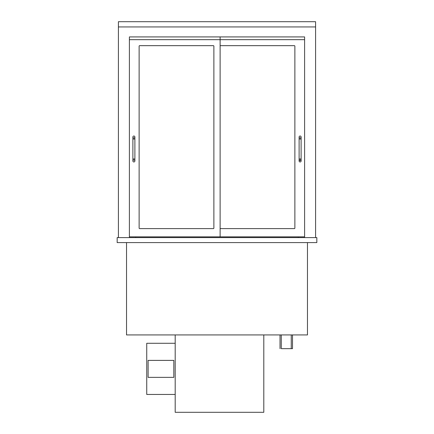 <?xml version="1.0" encoding="UTF-8"?>
<svg xmlns="http://www.w3.org/2000/svg" width="434" height="434" viewBox="0 0 434 434"><rect width="100%" height="100%" fill="white"/><g stroke="black" fill="none" stroke-linecap="round" stroke-linejoin="round"><path stroke-width="0.65" d="M298.239 237.593L298.239 236.845M135.761 237.593L135.761 236.845M292.5 334.929L292.5 348.654L281.27 348.654L281.27 334.929M280.022 348.654L280.022 334.929M307.473 242.584L307.473 334.929L126.527 334.929L126.527 242.584M129.397 237.593L129.397 236.845L220.119 236.845L220.119 39.668L129.397 39.668L129.397 36.923L304.603 36.923L304.603 237.593M315.589 237.593L315.589 26.941L118.411 26.941L118.411 237.593M315.589 26.941L315.589 21.7L118.411 21.7L118.411 26.941M139.13 46.161A0.499 0.499 0 0 1 139.629 45.662L213.382 45.662A0.499 0.499 0 0 1 213.881 46.161L213.881 228.105A0.499 0.499 0 0 1 213.382 228.604L139.629 228.604A0.499 0.499 0 0 1 139.13 228.105L139.13 46.161A0.499 0.499 0 0 1 139.629 45.662M220.119 36.923L304.603 36.923L304.603 39.668L220.119 39.668L220.119 36.923L129.397 36.923L129.397 236.845M220.618 45.662A0.499 0.499 0 0 0 220.119 46.161A0.499 0.499 0 0 1 220.618 45.662L294.371 45.662A0.499 0.499 0 0 1 294.87 46.161A0.499 0.499 0 0 0 294.371 45.662M220.618 228.604A0.499 0.499 0 0 1 220.119 228.105A0.499 0.499 0 0 0 220.618 228.604L294.371 228.604A0.499 0.499 0 0 0 294.87 228.105L294.87 46.161M304.603 236.845L220.119 236.845M263.796 334.929L263.796 412.3L175.195 412.3L175.195 334.929M117.164 242.584L117.164 237.593L316.836 237.593L316.836 242.584L117.164 242.584M132.891 160.971A0.998 0.998 0 0 1 133.889 159.972A0.998 0.998 0 0 1 134.887 160.971A0.998 0.998 0 0 1 133.889 161.969A0.998 0.998 0 0 1 132.891 160.971L132.891 137.008A0.998 0.998 0 0 0 133.889 138.007A0.998 0.998 0 0 0 134.887 137.008A0.998 0.998 0 0 0 133.889 136.01A0.998 0.998 0 0 0 132.891 137.008M299.113 160.971A0.998 0.998 90 0 1 300.111 159.972A0.998 0.998 90 0 1 301.109 160.971A0.998 0.998 90 0 1 300.111 161.969A0.998 0.998 90 0 1 299.113 160.971M299.113 139.005L301.109 139.005L301.109 158.974L299.113 158.974L299.113 137.008A0.998 0.998 0 0 0 300.111 138.007A0.998 0.998 0 0 0 301.109 137.008A0.998 0.998 0 0 0 300.111 136.01A0.998 0.998 0 0 0 299.113 137.008M213.881 46.161A0.499 0.499 0 0 0 213.382 45.662M139.13 228.105A0.499 0.499 0 0 0 139.629 228.604M213.382 228.604A0.499 0.499 0 0 0 213.881 228.105M294.371 228.604A0.499 0.499 0 0 0 294.87 228.105M175.195 343.289L146.741 343.289L146.741 394.457L175.195 394.457M148.113 360.388L148.113 377.358L173.822 377.358L173.822 360.388L148.113 360.388M132.891 139.005L134.887 139.005L134.887 158.974L132.891 158.974M291.252 334.929L291.252 348.654M134.887 158.974L134.887 160.971M134.887 139.005L134.887 137.008M299.113 158.974L299.113 160.971L300.03 159.972M301.109 158.974L301.109 160.971L300.111 159.972M301.109 139.005L301.109 137.008"/></g></svg>
